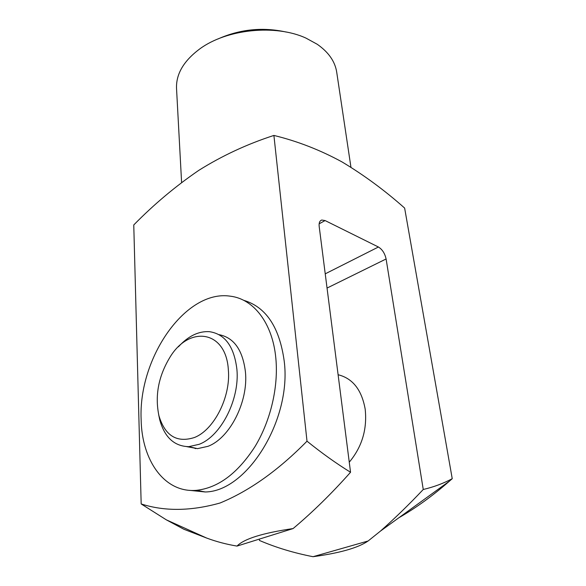 <?xml version="1.0" encoding="UTF-8"?>
<svg xmlns="http://www.w3.org/2000/svg" width="586" height="586" viewBox="0 0 586 586"><rect width="100%" height="100%" fill="white"/><g stroke="black" fill="none" stroke-linecap="round" stroke-linejoin="round"><path stroke-width="0.88" d="M228.357 370C226.211 330.138 189.117 325.069 169.859 357.409C158.41 376.388 154.77 395.843 158.938 415.76C165.032 435.823 176.833 443.082 194.347 437.537C213.993 430.08 230.847 396.847 228.357 370M158.66 414.624L159.766 419.928C164.637 437.361 174.298 446.276 188.751 446.664L199.108 444.32C221.01 436.204 239.821 399.191 236.905 369.385C234.144 346.473 224.936 333.895 209.283 331.661C198.442 331.075 188.157 336.122 178.43 346.809M186.875 446.664L197.533 448.642L207.891 446.342C229.785 438.328 248.464 401.637 245.446 372.029C242.765 350.032 233.946 337.573 218.981 334.643M275.83 358.178C272.549 322.776 253.379 298.882 230.357 296.194C185.681 289.22 138.215 357.965 141.138 419.583C141.753 460.252 164.402 493.148 196.427 490.328C218.212 487.904 237.733 473.32 254.991 446.591C270.725 420.631 278.584 386.672 275.83 358.178M243.608 300.288C265.949 306.91 279.478 327.142 284.188 360.969C291.916 419.342 247.175 491.639 205.225 491.969L189.512 490.343M195.578 448.634L193.812 447.799M181.601 182.51L176.532 88.486C175.954 74.078 183.696 60.885 199.76 48.916C226.628 29.044 275.691 24.055 306.009 38.127L317.216 44.258C328.563 52.183 335.067 61.501 336.716 72.217L350.948 167.252M349.256 462.193C361.98 446.979 367.29 429.304 365.188 409.167C361.709 389.829 352.677 378.351 338.1 374.732M133.762 224.951C153.788 204.499 175.456 186.311 198.771 170.372C222.189 155.708 247.233 144.061 273.904 135.432L307.005 441.177C278.321 470.368 249.328 490.98 220.021 503.015C190.882 511.175 164.6 511.483 141.175 503.945L133.762 224.951M398.868 517.753C415.994 507.894 432.768 495.763 449.184 481.355L452.238 478.696L404.633 208.074C384.812 190.457 363.95 175.075 342.048 161.941C320.256 150.053 297.541 141.211 273.904 135.432M237.008 546.086L293.095 528.565C262.682 533.011 243.981 538.856 237.008 546.086C226.357 544.306 216.234 541.625 206.631 538.043L183.872 529.253L166.321 519.833L141.175 503.945M452.238 478.696C443.477 483.399 433.816 486.995 423.253 489.486L386.101 258.975C384.863 253.408 382.306 249.416 378.424 247.006L325.098 220.563L321.758 220.036C319.685 220.746 318.821 222.87 319.18 226.408L350.545 472.265C336.364 463.526 321.853 453.161 307.005 441.177M259.356 539.105L259.466 540.46C275.933 547.536 293.784 552.95 313.027 556.7C339.814 553.074 358.185 547.837 368.14 540.981L380.468 531.084C394.876 518.295 409.138 504.429 423.253 489.486M217.926 38.991C239.93 29.19 262.696 26.875 286.217 32.054M350.545 472.265C331.72 493.456 312.572 512.223 293.095 528.565M313.027 556.7L368.14 540.981M319.143 223.815L325.098 220.563M327.047 288.063L386.101 258.975M325.23 273.838L378.424 247.006M158.938 415.76L159.766 419.928M197.533 448.642L188.751 446.664M205.225 491.969L196.427 490.328M380.512 531.048L449.169 481.326M206.624 538.043L166.321 519.833M320.52 220.717L321.758 220.036"/></g></svg>
